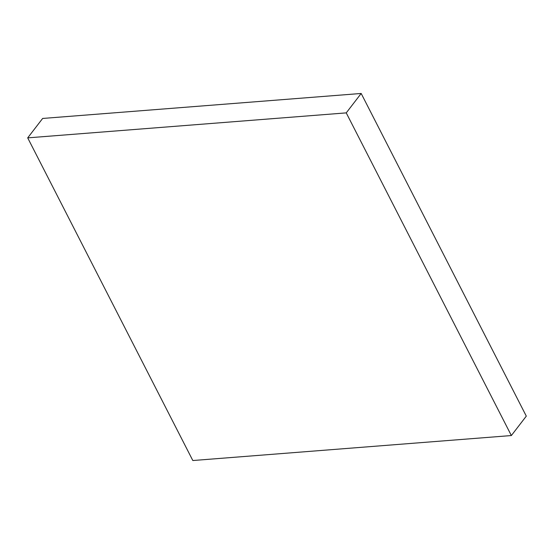 <?xml version="1.0" encoding="UTF-8"?>
<svg xmlns="http://www.w3.org/2000/svg" width="554" height="554" viewBox="0 0 554 554"><rect width="100%" height="100%" fill="white"/><g stroke="black" fill="none" stroke-linecap="round" stroke-linejoin="round"><path stroke-width="0.83" d="M192.82 460.533L511.356 435.548L526.3 416.13L511.356 435.548L346.243 112.877L361.18 93.467L526.3 416.13L361.18 93.467L346.243 112.877L27.7 137.87L42.644 118.452L361.18 93.467L42.644 118.452L27.7 137.87L192.82 460.533L511.356 435.548L346.243 112.877L27.7 137.87L192.82 460.533"/></g></svg>

